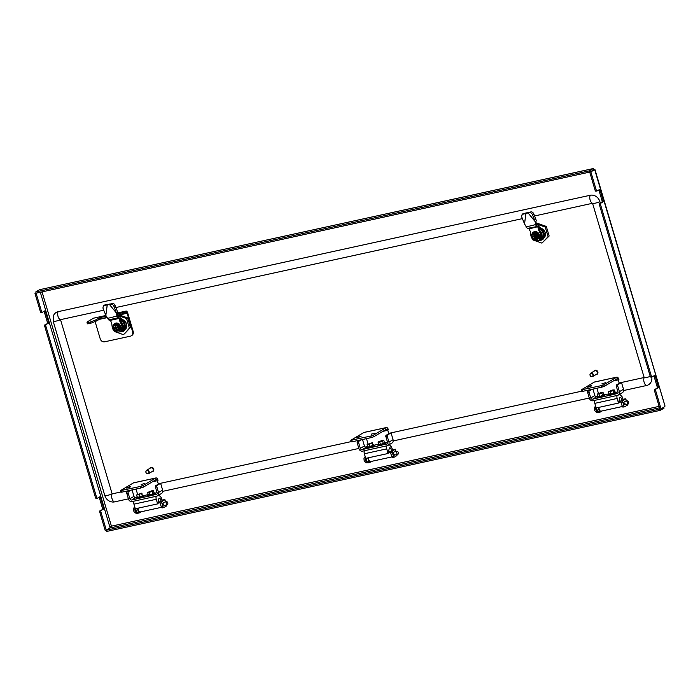 <?xml version="1.0" encoding="UTF-8"?>
<svg xmlns="http://www.w3.org/2000/svg" width="700" height="700" viewBox="0 0 700 700"><rect width="100%" height="100%" fill="white"/><g stroke="black" fill="none" stroke-linecap="round" stroke-linejoin="round"><path stroke-width="1.05" d="M36.242 293.151L35 293.466L40.364 311.588L41.484 311.342A1.295 0.612 77.7 0 0 42.306 312.287A1.295 0.612 77.7 0 0 42.394 312.252L44.581 310.966A1.295 0.612 -102.3 0 1 44.669 310.931A1.295 0.612 -102.3 0 1 45.491 311.876L48.414 321.72A1.295 0.612 -102.3 0 1 48.23 323.277L46.042 324.564A1.295 0.612 77.7 0 0 45.859 326.121L96.556 497.28A1.295 0.612 77.7 0 0 97.379 498.216A1.295 0.612 77.7 0 0 97.475 498.181L99.654 496.895A1.295 0.612 -102.3 0 1 99.741 496.86A1.295 0.612 -102.3 0 1 100.564 497.805L103.486 507.657A1.295 0.612 -102.3 0 1 103.303 509.206L101.115 510.501A1.295 0.612 77.7 0 0 100.94 512.05L106.304 530.171L105.184 530.416L99.82 512.295A1.295 0.612 -102.3 0 1 100.004 510.746L101.115 510.501M36.12 293.23L41.484 311.342M45.859 326.121L44.748 326.366L95.445 497.525L96.556 497.28M596.942 190.951L596.006 191.161A1.295 0.612 -102.3 0 1 595.919 191.196A1.295 0.612 -102.3 0 1 595.096 190.251L589.733 172.13L590.852 171.885L596.216 190.006A1.295 0.612 77.7 0 0 597.039 190.951A1.295 0.612 77.7 0 0 597.126 190.916L599.314 189.63A1.295 0.612 -102.3 0 1 599.401 189.595A1.295 0.612 -102.3 0 1 600.224 190.531L603.137 200.384A1.295 0.612 -102.3 0 1 602.962 201.941L600.775 203.227A1.295 0.612 77.7 0 0 600.591 204.785L599.48 205.03A1.295 0.612 -102.3 0 1 599.655 203.472L600.775 203.227M652.024 376.889L651.087 377.09A1.295 0.612 -102.3 0 1 651 377.125A1.295 0.612 -102.3 0 1 650.178 376.18L651.289 375.935L600.591 204.785M650.178 376.18L599.48 205.03M42.324 291.821A1.295 1.129 59.5 0 1 42.114 292.11L41.064 292.101M40.32 292.259L110.127 527.914L111.282 525.639A1.295 1.129 59.5 0 1 111.913 526.059L110.18 527.949L106.356 530.206L659.89 409.132L660.258 410.358L106.724 531.44L106.356 530.206M42.192 292.023L41.16 292.18M110.127 527.914L106.304 530.171M35 293.466L36.05 292.854M103.303 509.206L100.004 510.746M102.183 509.451A1.295 0.612 77.7 0 0 102.366 507.903L103.486 507.657M100.564 497.805L99.453 498.05L102.366 507.903M99.453 498.05A1.295 0.612 77.7 0 0 99.024 497.271M97.291 498.225L96.355 498.426A1.295 0.612 -102.3 0 1 96.267 498.461A1.295 0.612 -102.3 0 1 95.445 497.525M44.748 326.366A1.295 0.612 -102.3 0 1 44.922 324.809L46.042 324.564M48.23 323.277L44.922 324.809M47.11 323.523A1.295 0.612 77.7 0 0 47.294 321.965L48.414 321.72M45.491 311.876L44.371 312.121L47.294 321.965M44.371 312.121A1.295 0.612 77.7 0 0 43.951 311.334M42.21 312.296L41.274 312.498A1.295 0.612 -102.3 0 1 41.186 312.533A1.295 0.612 -102.3 0 1 40.364 311.588M589.733 172.13L594.676 169.627L664.939 405.825L664.86 406.578L661.036 408.835L655.673 390.714L654.553 390.959A1.295 0.612 -102.3 0 1 654.736 389.401L655.847 389.156A1.295 0.612 77.7 0 0 655.673 390.714M594.676 169.627L590.852 171.885M661.036 408.835L659.916 409.08L654.553 390.959M651.289 375.935A1.295 0.612 77.7 0 0 652.111 376.88A1.295 0.612 77.7 0 0 652.207 376.845L654.386 375.559A1.295 0.612 -102.3 0 1 654.474 375.524A1.295 0.612 -102.3 0 1 655.296 376.469L658.219 386.321A1.295 0.612 -102.3 0 1 658.035 387.87L654.736 389.401M656.915 388.115A1.295 0.612 77.7 0 0 657.099 386.558L658.219 386.321M655.296 376.469L654.185 376.714L657.099 386.558M654.185 376.714A1.295 0.612 77.7 0 0 653.756 375.926M602.962 201.941L599.655 203.472M601.843 202.186A1.295 0.612 77.7 0 0 602.026 200.629L603.137 200.384M600.224 190.531L599.104 190.776L602.026 200.629M599.104 190.776A1.295 0.612 77.7 0 0 598.684 189.998M658.035 387.87L655.847 389.156M664.081 408.1L660.258 410.358M593.486 168.787L593.46 169.977L589.68 172.095L36.146 293.178L35.779 291.944L589.312 170.861L589.68 172.095M593.206 168.56L39.602 289.686L593.136 168.612L593.469 169.934M35.779 291.944L39.602 289.686L40.792 289.678M593.136 168.612L589.312 170.861M165.322 502.023L164.894 499.608L161.963 500.062M164.675 499.826L162.085 501.358A1.295 0.612 77.7 0 0 161.901 502.906L160.221 503.274A1.295 0.612 -102.3 0 1 160.405 501.725L163.004 500.194L162.041 500.351M141.286 511.726L139.326 512.89A1.295 0.612 77.7 0 1 139.239 512.925A1.295 0.612 77.7 0 1 138.416 511.98L137.331 508.331M139.143 512.934L137.646 513.258A1.295 0.612 -102.3 0 1 137.559 513.293A1.295 0.612 -102.3 0 1 136.736 512.347L135.66 508.699M166.486 504.963L166.504 505.986L166.215 505.024M161.901 502.906L162.995 506.608A1.295 0.612 77.7 0 0 163.817 507.544A1.295 0.612 77.7 0 0 163.905 507.517L166.504 505.986M160.221 503.274L161.315 506.975L162.995 506.608M163.721 507.552L162.225 507.876A1.295 0.612 -102.3 0 1 162.138 507.911A1.295 0.612 -102.3 0 1 161.315 506.975M626.211 401.214L625.774 398.799L622.843 399.254M625.555 399.017L622.965 400.549A1.295 0.612 77.7 0 0 622.781 402.098L621.101 402.465A1.295 0.612 -102.3 0 1 621.285 400.916L623.884 399.385L622.921 399.543M602.166 410.918L600.206 412.081A1.295 0.612 77.7 0 1 600.119 412.116A1.295 0.612 77.7 0 1 599.296 411.171L598.211 407.523M600.023 412.116L598.526 412.449A1.295 0.612 -102.3 0 1 598.439 412.484A1.295 0.612 -102.3 0 1 597.616 411.539L596.54 407.89M627.366 404.154L627.384 405.169L627.095 404.215M622.781 402.098L623.875 405.79A1.295 0.612 77.7 0 0 624.697 406.735A1.295 0.612 77.7 0 0 624.785 406.7L627.384 405.169M621.101 402.465L622.195 406.158L623.875 405.79M624.601 406.744L623.114 407.067A1.295 0.612 -102.3 0 1 623.017 407.102A1.295 0.612 -102.3 0 1 622.195 406.158M146.597 473.305A1.619 1.409 -120.5 0 0 148.19 470.881A1.619 1.409 -120.5 0 0 146.597 473.305M148.487 470.566A1.943 1.698 59.5 0 1 146.58 473.463A1.943 1.698 59.5 0 1 148.487 470.566M152.775 471.546A2.266 1.977 -120.5 0 0 152.88 467.819A2.266 1.977 -120.5 0 0 150.482 467.653M151.602 471.87A2.266 1.977 -120.5 0 0 152.6 467.985A2.266 1.977 -120.5 0 0 149.625 468.519M148.523 473.69L152.477 471.354A1.943 1.698 -120.5 0 0 150.5 468.002L146.545 470.339M590.721 376.162A1.619 1.409 -120.5 0 0 592.314 373.739A1.619 1.409 -120.5 0 0 590.721 376.162M592.602 373.415A1.943 1.698 59.5 0 1 590.704 376.32A1.943 1.698 59.5 0 1 592.602 373.415M596.899 374.404A2.266 1.977 -120.5 0 0 596.995 370.676A2.266 1.977 -120.5 0 0 594.597 370.51M595.726 374.727A2.266 1.977 -120.5 0 0 596.724 370.842A2.266 1.977 -120.5 0 0 593.749 371.376M592.637 376.547L596.601 374.211A1.943 1.698 -120.5 0 0 594.624 370.86L590.669 373.196M103.757 310.196L60.533 319.655L112.14 493.885L120.776 491.995M600.32 203.088L599.9 201.67A8.426 7.35 -120.5 0 0 590.266 195.256L58.161 311.649A8.426 7.35 -120.5 0 0 53.48 315.63L53.218 321.37L104.825 495.609A4.41 0.595 163.5 0 0 107.581 495.364A4.41 0.595 163.5 0 0 112.14 493.885A4.41 2.074 77.7 0 0 112.018 498.662A4.41 2.074 77.7 0 0 114.511 501.891L128.406 498.846M592.532 203.28L534.564 215.968M522.41 218.619L115.903 307.536M623.639 390.521L646.616 385.499A8.426 7.35 -120.5 0 0 651.753 376.959M134.855 497.438L137.235 496.921M162.759 491.339L358.846 448.446M365.295 447.037L367.675 446.512M393.199 440.93L589.286 398.037M595.735 396.629L597.914 396.156M158.261 483.796L351.216 441.595M388.701 433.387L581.656 391.186M619.141 382.988L644.166 377.51M104.825 495.609C106.067 499.24 108.544 501.375 112.254 501.996A8.426 7.35 -120.5 0 0 114.511 501.891M395.762 451.614L395.334 449.207L392.402 449.662M395.115 449.418L392.525 450.949A1.295 0.612 77.7 0 0 392.341 452.506L390.661 452.874A1.295 0.612 -102.3 0 1 390.845 451.316L393.444 449.785L392.481 449.942M371.726 461.326L369.766 462.481A1.295 0.612 77.7 0 1 369.679 462.516A1.295 0.612 77.7 0 1 368.856 461.58L367.771 457.923M369.582 462.525L368.086 462.849A1.295 0.612 -102.3 0 1 367.999 462.884A1.295 0.612 -102.3 0 1 367.176 461.939L366.1 458.29M396.926 454.562L396.944 455.577L396.655 454.624M392.341 452.506L393.435 456.199A1.295 0.612 77.7 0 0 394.257 457.144A1.295 0.612 77.7 0 0 394.345 457.109L396.944 455.577M390.661 452.874L391.755 456.566L393.435 456.199M394.161 457.144L392.665 457.476A1.295 0.612 -102.3 0 1 392.578 457.511A1.295 0.612 -102.3 0 1 391.755 456.566M141.146 484.461L144.681 483.543L141.146 484.461L141.286 484.934M129.675 486.666L126.446 488.023L129.981 487.104L130.716 486.596L129.675 486.666M157.377 495.898L161.481 493.483A3.238 2.826 59.5 0 0 162.627 490.079L160.982 484.54A1.295 0.612 77.7 0 0 160.16 483.595A1.295 0.612 77.7 0 0 160.072 483.63L157.071 485.406A1.295 0.612 77.7 0 0 156.888 486.955L158.524 492.502A3.238 2.826 -120.5 0 1 156.643 496.186L132.178 501.541A3.238 2.826 -120.5 0 1 128.476 499.074L126.831 493.535A1.295 0.612 -102.3 0 1 127.015 491.977L129.596 490.455M131.827 489.965A1.295 0.612 77.7 0 1 132.326 490.805L133.963 496.352A1.619 1.409 59.5 0 0 135.817 497.586L136.386 497.455M156.861 494.252L131.722 500.001A1.619 1.409 -120.5 0 1 129.867 498.767L128.231 493.229L126.831 493.535M137.567 494.244L136.028 489.046M158.357 484.12L157.343 480.699A1.619 0.761 77.7 0 0 156.319 479.517A1.619 0.761 77.7 0 0 156.205 479.561L143.369 487.139L140.875 487.988L140.42 486.448L142.914 485.599L155.75 478.021A3.238 1.522 77.7 0 1 155.969 477.934L133.621 482.825A3.238 1.522 -102.3 0 1 133.857 482.808M140.42 486.448L120.383 490.674L133.403 482.912A3.238 1.522 -102.3 0 1 133.621 482.825M158.025 480.296A3.238 1.522 77.7 0 0 155.969 477.934M121.424 490.604L121.879 492.144L120.837 492.214L120.383 490.674M121.879 492.144L140.875 487.988M127.015 491.977L128.406 491.671A1.295 0.612 77.7 0 0 128.231 493.229M128.406 491.671L130.996 490.149M156.188 494.646A1.619 1.409 -120.5 0 0 157.133 492.8L155.487 487.261A1.295 0.612 -102.3 0 1 155.671 485.713L157.071 485.406M160.072 483.63L158.673 483.936A1.295 0.612 -102.3 0 1 158.76 483.901A1.295 0.612 -102.3 0 1 158.856 483.892M158.673 483.936L155.671 485.713M90.335 322.053L95.9 319.839L96.267 321.072L90.703 323.277L90.335 322.053L87.01 322.613L87.815 321.615A3.885 0.525 163.5 0 1 88.147 321.361L93.468 318.22A2.59 1.216 77.7 0 1 93.651 318.15L105.884 315.473L93.468 318.22M125.869 311.132L117.329 313.005L126.053 311.062A2.59 1.216 -102.3 0 0 125.869 311.132L124.513 311.938L124.871 313.171L117.661 315.053M95.9 319.839A3.885 0.525 -16.5 0 0 96.53 319.524L96.889 320.757L100.03 318.902L99.671 317.678L96.53 319.524M122.378 314.02L122.019 312.786L117.46 313.784M106.216 316.243L99.671 317.678M122.019 312.786L124.513 311.938M95.112 321.589L100.223 338.835A3.885 3.395 -120.5 0 0 104.668 341.801L130.366 336.175A3.885 3.395 -120.5 0 0 131.241 335.834A3.885 3.395 -120.5 0 0 132.624 331.748L127.146 313.276A1.295 0.612 -102.3 0 0 126.324 312.331A1.295 0.612 -102.3 0 0 126.236 312.366L124.871 313.171M90.703 323.277L87.404 323.785M106.75 317.441L100.03 318.902M96.267 321.072A3.885 0.525 -16.5 0 0 96.889 320.757M132.624 331.748L133.166 331.424A3.885 3.395 59.5 0 1 131.793 335.51L131.241 335.834M133.166 331.424L127.697 312.953A2.59 1.216 -102.3 0 0 126.053 311.062M161.446 507.316L140.105 511.989A2.783 1.312 -102.3 0 1 138.338 509.959A2.783 1.312 -102.3 0 1 138.101 508.165M161 505.881A2.783 1.312 -102.3 0 1 160.685 505.076A2.783 1.312 -102.3 0 1 160.492 504.184M158.795 495.066L161.192 497.464L162.146 500.692M160.799 501.489A2.109 0.989 77.7 0 0 160.475 499.24A2.109 0.989 77.7 0 0 159.329 498.216A2.109 0.989 77.7 0 0 158.778 498.969L157.64 503.886L156.266 499.275L133.928 504.157A2.914 1.374 -102.3 0 1 133.919 501.156M133.928 504.157L135.293 508.778L157.64 503.886M156.266 496.274A2.914 1.374 77.7 0 0 156.266 499.275M166.722 501.716L163.59 502.399A1.558 0.735 77.7 0 0 163.135 503.457A1.558 0.735 77.7 0 0 164.255 505.452L167.388 504.77A1.558 0.735 77.7 0 0 167.843 503.711A1.558 0.735 77.7 0 0 166.722 501.716A1.558 0.735 77.7 0 0 166.259 502.775A1.558 0.735 77.7 0 0 167.388 504.77M135.529 508.725A1.558 0.735 77.7 0 0 135.371 509.53A1.558 0.735 77.7 0 0 136.491 511.525L136.491 511.525M119.245 331.993L122.692 331.371L125.326 326.839L125.274 325.351L124.758 329.123M122.273 331.424L123.891 331.03L125.956 326.918L125.326 325.325M125.799 325.658L126.061 326.856L123.891 331.03M124.163 330.829L126.367 326.672L125.737 325.08M126.21 325.412L126.464 326.611L124.303 330.794M126.779 326.428L126.149 324.844M120.207 318.815L124.425 321.562L124.836 322.551M125.125 323.111L124.74 321.379L120.321 318.684M120.312 318.623L124.836 321.317L125.247 322.315M125.536 322.866L125.143 321.134L120.934 318.386L120.304 318.553M119.621 318.596L120.934 318.386M110.434 320.329L108.579 319.874L117.898 317.835L119.385 318.386L110.434 320.329L111.536 322.805A2.59 2.258 59.5 0 1 111.755 323.601L112.201 327.023A5.513 4.804 -120.5 0 0 112.403 327.959A5.513 4.804 -120.5 0 0 119.945 331.66A5.513 4.804 -120.5 0 0 121.896 325.876A5.513 4.804 -120.5 0 0 121.555 324.975L122.369 324.494A5.513 4.804 -120.5 0 1 122.719 325.395A5.513 4.804 -120.5 0 1 120.768 331.179L122.369 324.494L120.855 321.3A2.59 2.258 59.5 0 1 120.619 320.521L120.19 317.861A2.616 1.234 -102.3 0 0 118.676 315.98L117.705 315.936M122.806 320.854L124.714 323.348L122.806 320.854L123.191 320.425A7.035 6.134 -120.5 0 0 120.356 318.902M124.714 323.348L124.329 321.615L123.191 320.425M124.688 323.365L125.274 325.351M120.601 320.425A5.836 5.084 59.5 0 1 124.46 325.404A5.836 5.084 59.5 0 1 122.211 330.697L121.065 331.38A5.836 5.084 -120.5 0 0 121.345 322.332M114.861 323.488A4.112 3.587 59.5 0 1 114.949 323.435L115.999 323.05M115.99 323.006L115.885 323.076A4.112 3.587 59.5 0 1 120.391 325.666A4.112 3.587 59.5 0 1 119.131 330.523A4.112 3.587 59.5 0 1 119.044 330.575M116.672 327.11L117.171 327.652L115.071 328.116L116.253 327.705L116.095 327.171M116.2 327.154L116.987 327.04L117.171 327.652M115.657 327.329L114.966 326.078L115.526 325.955L115.903 327.215L114.888 327.504L115.071 328.116M116.183 328.178L115.99 329.525L116.55 329.402L116.174 328.142L118.956 327.425L118.212 325.238L114.896 324.074L112.63 326.463L112.822 327.889L115.343 327.338M113.146 327.871L113.374 328.65L115.841 327.95M114.966 326.078L115.78 326.83M115.99 329.525L115.614 328.265L113.374 328.65M118.956 327.425L116.174 328.142M113.199 327.854A2.686 2.345 59.5 0 1 117.766 326.856L118.414 326.672M115.903 327.215L117.74 326.812M113.61 328.703A2.686 2.345 -120.5 0 0 117.058 330.094M114.319 325.465A2.686 2.345 -120.5 0 0 113.339 327.775M118.038 327.784A2.686 2.345 59.5 0 1 113.479 328.781M118.274 327.731A2.958 2.581 59.5 0 1 113.242 328.834M112.962 327.906A2.958 2.581 59.5 0 1 118.003 326.804M113.094 328.816L113.68 330.015L117.005 331.179L119.271 328.79L118.685 327.591M117.005 331.179L119.271 328.79M118.212 325.238L119.061 324.739L120.111 328.291M114.896 324.074L115.745 323.575L119.061 324.739M125.221 321.519L126.236 323.654A6.606 5.758 59.5 0 1 126.534 325.85M120.269 318.316A6.93 6.038 59.5 0 1 120.855 318.404M125.169 321.248A6.93 6.038 59.5 0 1 126.271 328.142L123.2 331.529L120.584 331.852M120.523 331.861L123.2 331.529M118.799 314.799L127.628 317.896L130.463 327.495L124.346 333.944L129.377 328.142L126.534 318.544L117.722 315.446M117.696 315.315L118.449 314.877M114.074 330.697L114.293 331.441L123.253 334.591M130.463 327.495L129.377 328.142M127.628 317.896L126.534 318.544M103.049 307.335L103.189 306.714A2.59 2.45 12.6 0 1 104.947 304.92L104.808 305.541A2.59 2.45 -167.4 0 0 103.163 308.726L105.849 315.394A2.59 2.258 -120.5 0 0 105.901 315.525L108.579 319.874M115.141 305.515L113.916 306.373A2.59 1.662 -125.1 0 0 111.108 304.159L112.324 303.301A2.59 1.662 54.9 0 1 115.141 305.515L117.67 312.217L116.454 313.075L117.67 312.217M113.916 306.373L116.454 313.075L109.401 304.404L111.108 304.159M117.582 315.928L117.898 317.835L116.97 316.339L116.471 313.215A2.59 2.258 -120.5 0 0 116.445 313.075L109.392 304.412L112.324 303.301M104.947 304.92L107.345 304.264L105.84 315.394L107.223 304.885L104.808 305.541M109.392 304.412L107.223 304.885L108.036 304.404A1.969 0.639 7.4 0 0 107.345 304.264M120.199 317.905L119.385 318.386L119.796 321.002L120.619 320.521M119.796 321.002A2.59 2.258 59.5 0 0 120.041 321.79L121.555 324.975M110.022 303.975L108.036 304.404M116.471 313.215L117.294 312.734A2.59 2.258 -120.5 0 0 117.268 312.594M117.294 312.734L117.591 315.971M118.422 317.887L118.107 315.971M107.205 318.474L117.784 315.858M119.376 318.377L120.19 317.861M602.026 383.652L605.561 382.734L602.026 383.652L602.166 384.125M590.555 385.858L587.326 387.214L590.861 386.295L591.596 385.787L590.555 385.858M618.258 395.089L622.361 392.674A3.238 2.826 59.5 0 0 623.508 389.27L621.863 383.731A1.295 0.612 77.7 0 0 621.04 382.786A1.295 0.612 77.7 0 0 620.952 382.821L617.951 384.598A1.295 0.612 77.7 0 0 617.767 386.146L619.413 391.685A3.238 2.826 -120.5 0 1 617.523 395.377L593.058 400.733A3.238 2.826 -120.5 0 1 589.356 398.265L587.711 392.717A1.295 0.612 -102.3 0 1 587.895 391.169L590.476 389.646M592.707 389.156A1.295 0.612 77.7 0 1 593.206 389.996L594.851 395.544A1.619 1.409 59.5 0 0 596.697 396.777L597.266 396.646M617.741 393.444L592.602 399.192A1.619 1.409 -120.5 0 1 590.747 397.959L589.111 392.42L587.711 392.717M598.439 393.4L596.907 388.238M619.238 383.311L618.222 379.89A1.619 0.761 77.7 0 0 617.199 378.709A1.619 0.761 77.7 0 0 617.085 378.752L604.249 386.33L601.755 387.179L601.3 385.639L603.794 384.79L616.63 377.213A3.238 1.522 77.7 0 1 616.849 377.125L594.501 382.016A3.238 1.522 -102.3 0 1 594.738 381.999M601.3 385.639L581.262 389.865L594.282 382.104A3.238 1.522 -102.3 0 1 594.501 382.016M618.905 379.488A3.238 1.522 77.7 0 0 616.849 377.125M582.304 389.795L582.759 391.335L581.718 391.396L581.262 389.865M582.759 391.335L601.755 387.179M587.895 391.169L589.286 390.863A1.295 0.612 77.7 0 0 589.111 392.42M589.286 390.863L591.876 389.34M617.067 393.838A1.619 1.409 -120.5 0 0 618.012 391.991L616.367 386.453A1.295 0.612 -102.3 0 1 616.551 384.904L617.951 384.598M620.952 382.821L619.553 383.127A1.295 0.612 -102.3 0 1 619.64 383.092A1.295 0.612 -102.3 0 1 619.736 383.084M619.553 383.127L616.551 384.904M622.335 406.507L600.985 411.18A2.783 1.312 -102.3 0 1 599.218 409.15A2.783 1.312 -102.3 0 1 598.981 407.348M621.88 405.072A2.783 1.312 -102.3 0 1 621.565 404.259A2.783 1.312 -102.3 0 1 621.372 403.375M619.675 394.257L622.072 396.655L623.026 399.884M621.679 400.68A2.109 0.989 77.7 0 0 621.355 398.431A2.109 0.989 77.7 0 0 620.209 397.408A2.109 0.989 77.7 0 0 619.657 398.151L618.52 403.078L617.146 398.457L594.808 403.349A2.914 1.374 -102.3 0 1 594.799 400.348M594.808 403.349L596.173 407.969L618.52 403.078M617.146 395.465A2.914 1.374 77.7 0 0 617.146 398.457M627.602 400.908L624.47 401.59A1.558 0.735 77.7 0 0 624.015 402.649A1.558 0.735 77.7 0 0 625.135 404.644L628.267 403.961A1.558 0.735 77.7 0 0 628.722 402.902A1.558 0.735 77.7 0 0 627.602 400.908A1.558 0.735 77.7 0 0 627.139 401.957A1.558 0.735 77.7 0 0 628.267 403.961M596.409 407.916A1.558 0.735 77.7 0 0 596.251 408.721A1.558 0.735 77.7 0 0 597.371 410.716L597.371 410.716M137.244 496.939A3.824 0.516 -16.5 0 0 136.36 497.499A3.824 0.516 -16.5 0 0 136.36 497.508A3.824 0.516 -16.5 0 0 139.65 497.131A3.824 0.516 -16.5 0 0 143.657 495.486A3.824 0.516 -16.5 0 0 143.623 495.355A3.824 0.516 -16.5 0 0 142.572 495.364M143.649 495.373A3.885 0.525 163.5 0 1 143.701 495.39A3.885 0.525 163.5 0 1 143.754 495.451A3.885 0.525 163.5 0 1 143.736 495.53A3.885 0.525 163.5 0 1 139.912 497.131A3.885 0.525 163.5 0 1 136.299 497.665A3.885 0.525 163.5 0 1 136.316 497.586A3.885 0.525 163.5 0 1 136.316 497.577L136.36 497.508M143.938 496.405A3.824 0.516 163.5 0 1 143.938 496.414A3.824 0.516 163.5 0 1 143.929 496.414A3.824 0.516 163.5 0 1 140.42 497.919A3.824 0.516 163.5 0 1 136.666 498.558A3.824 0.516 163.5 0 1 136.64 498.54M136.553 498.383A3.885 0.525 -16.5 0 0 136.535 498.461A3.885 0.525 -16.5 0 0 136.588 498.523A3.885 0.525 -16.5 0 0 140.411 497.858A3.885 0.525 -16.5 0 0 143.972 496.335A3.885 0.525 -16.5 0 0 143.981 496.335A3.885 0.525 -16.5 0 0 143.99 496.256A3.885 0.525 -16.5 0 0 143.938 496.195M138.994 494.532L141.899 493.097L142.345 496.064L137.393 497.429L136.657 494.97L138.994 494.532L139.72 497M141.61 493.605L142.345 496.064M141.899 493.097L136.657 494.97M148.225 494.594A3.824 0.516 -16.5 0 0 147.534 495.058A3.824 0.516 -16.5 0 0 148.199 495.233A3.824 0.516 -16.5 0 0 152.6 494.13A3.824 0.516 -16.5 0 0 154.796 492.905A3.824 0.516 -16.5 0 0 154.166 492.87A3.824 0.516 -16.5 0 0 153.956 492.896M154.822 492.931A3.885 0.525 163.5 0 1 154.875 492.949A3.885 0.525 163.5 0 1 154.928 493.01A3.885 0.525 163.5 0 1 152.407 494.279A3.885 0.525 163.5 0 1 148.164 495.311A3.885 0.525 163.5 0 1 147.472 495.215A3.885 0.525 163.5 0 1 147.49 495.136A3.885 0.525 163.5 0 1 147.516 495.101M155.12 493.929A3.824 0.516 163.5 0 1 155.102 493.964A3.824 0.516 163.5 0 1 152.407 495.215A3.824 0.516 163.5 0 1 148.47 496.151A3.824 0.516 163.5 0 1 147.84 496.116A3.824 0.516 163.5 0 1 147.814 496.099M147.472 495.215L147.709 496.02A3.885 0.525 -16.5 0 0 147.761 496.073A3.885 0.525 -16.5 0 0 148.4 496.116A3.885 0.525 -16.5 0 0 152.399 495.162A3.885 0.525 -16.5 0 0 155.146 493.885A3.885 0.525 -16.5 0 0 155.164 493.806L154.928 493.01M152.119 491.444L153.309 490.718L151.638 490.858L147.595 492.459L148.321 494.918L149.992 494.778L149.258 492.319L152.119 491.444L152.854 493.911L149.992 494.778M153.309 490.718L154.044 493.185L152.854 493.911M147.595 492.459L149.258 492.319M597.931 396.226A3.824 0.516 -16.5 0 0 597.24 396.69A3.824 0.516 -16.5 0 0 597.905 396.865A3.824 0.516 -16.5 0 0 602.315 395.771A3.824 0.516 -16.5 0 0 604.503 394.546A3.824 0.516 -16.5 0 0 603.872 394.502A3.824 0.516 -16.5 0 0 603.663 394.529M604.538 394.564A3.885 0.525 163.5 0 1 604.581 394.581A3.885 0.525 163.5 0 1 604.634 394.642A3.885 0.525 163.5 0 1 602.114 395.911A3.885 0.525 163.5 0 1 597.87 396.944A3.885 0.525 163.5 0 1 597.179 396.848A3.885 0.525 163.5 0 1 597.196 396.769A3.885 0.525 163.5 0 1 597.222 396.734M604.826 395.561A3.824 0.516 163.5 0 1 604.817 395.596A3.824 0.516 163.5 0 1 602.114 396.856A3.824 0.516 163.5 0 1 598.176 397.784A3.824 0.516 163.5 0 1 597.546 397.749A3.824 0.516 163.5 0 1 597.52 397.731L597.468 397.714A3.885 0.525 -16.5 0 0 598.106 397.749A3.885 0.525 -16.5 0 0 602.105 396.795A3.885 0.525 -16.5 0 0 604.861 395.517A3.885 0.525 -16.5 0 0 604.87 395.439L604.634 394.642M597.179 396.848L597.415 397.652A3.885 0.525 -16.5 0 0 597.468 397.714M601.825 393.076L603.015 392.35L601.352 392.49L597.301 394.091L598.028 396.559L599.699 396.41L598.972 393.951L601.825 393.076L602.56 395.544L599.699 396.41M603.015 392.35L603.75 394.817L602.56 395.544M597.301 394.091L598.972 393.951M609.105 393.785A3.824 0.516 -16.5 0 0 608.414 394.249A3.824 0.516 -16.5 0 0 609.079 394.424A3.824 0.516 -16.5 0 0 613.48 393.321A3.824 0.516 -16.5 0 0 615.676 392.096A3.824 0.516 -16.5 0 0 615.046 392.061A3.824 0.516 -16.5 0 0 614.836 392.088M615.702 392.123A3.885 0.525 163.5 0 1 615.755 392.14A3.885 0.525 163.5 0 1 615.808 392.201A3.885 0.525 163.5 0 1 613.288 393.47A3.885 0.525 163.5 0 1 609.044 394.502A3.885 0.525 163.5 0 1 608.352 394.406A3.885 0.525 163.5 0 1 608.37 394.328A3.885 0.525 163.5 0 1 608.396 394.284M608.352 394.406L608.589 395.211A3.885 0.525 -16.5 0 0 608.641 395.264A3.885 0.525 -16.5 0 0 609.28 395.299A3.885 0.525 -16.5 0 0 613.279 394.354A3.885 0.525 -16.5 0 0 616.026 393.076L615.983 393.155A3.824 0.516 163.5 0 1 615.983 393.155A3.824 0.516 163.5 0 1 613.288 394.406A3.824 0.516 163.5 0 1 609.35 395.342A3.824 0.516 163.5 0 1 608.72 395.308A3.824 0.516 163.5 0 1 608.694 395.281M612.999 390.635L614.189 389.909L612.526 390.049L608.475 391.65L609.201 394.109L610.872 393.969L610.146 391.51L612.999 390.635L613.734 393.102L610.872 393.969M614.189 389.909L614.924 392.368L613.734 393.102M608.475 391.65L610.146 391.51M616.026 393.076A3.885 0.525 -16.5 0 0 616.044 392.998L615.808 392.201M537.941 240.52L541.389 239.899L544.023 235.366L544.023 233.844L543.454 237.641M540.969 239.951L542.587 239.557L544.653 235.436L544.023 233.844M544.495 234.185L544.749 235.375L542.587 239.557M542.859 239.348L545.064 235.191L544.434 233.608M544.906 233.94L545.16 235.139L542.999 239.312M545.475 234.955L544.836 233.362M538.904 227.334L543.121 230.081L543.532 231.079M543.821 231.63L543.428 229.898L539.017 227.203M539.009 227.15L543.532 229.845L543.944 230.834M544.233 231.394L543.839 229.661L539 227.071M538.317 227.124L539.63 226.914M539.446 239.715L541.065 233.013L539.551 229.828A2.59 2.258 59.5 0 1 539.306 229.04L538.886 226.389A2.616 1.234 -102.3 0 0 537.372 224.507L536.392 224.464M541.503 229.381L543.41 231.875L541.503 229.381L541.879 228.944A7.035 6.134 -120.5 0 0 539.053 227.43M543.41 231.875L543.025 230.142L541.879 228.944M543.384 231.892L543.97 233.879M539.298 228.953A5.836 5.084 59.5 0 1 543.156 233.931A5.836 5.084 59.5 0 1 540.907 239.225L539.761 239.899A5.836 5.084 -120.5 0 0 540.041 230.86M535.369 235.638L535.867 236.18L533.767 236.644L534.949 236.233L534.791 235.699M534.896 235.672L535.684 235.568L535.867 236.18M534.354 235.856L533.663 234.596L534.222 234.474L534.59 235.743L533.584 236.023L533.767 236.644M534.949 236.233L535.238 237.93L534.686 238.044L534.31 236.784L531.79 237.335L534.538 236.469M534.879 236.696L534.686 238.044M535.097 236.346L537.653 235.953L536.909 233.765L533.593 232.593L531.326 234.981L531.519 236.416L534.039 235.865M531.834 236.39L532.07 237.178M533.663 234.596L534.476 235.349M537.653 235.953L535.141 236.504M531.895 236.381A2.686 2.345 59.5 0 1 536.462 235.384L537.101 235.191M534.59 235.743L536.436 235.34M532.306 237.221A2.686 2.345 -120.5 0 0 535.745 238.621M533.015 233.993A2.686 2.345 -120.5 0 0 532.035 236.303M536.734 236.303A2.686 2.345 59.5 0 1 532.175 237.3M536.97 236.259A2.958 2.581 59.5 0 1 531.939 237.352M531.659 236.434A2.958 2.581 59.5 0 1 536.699 235.331M531.79 237.335L532.376 238.534L535.701 239.706L537.968 237.318L537.381 236.119M535.701 239.706L537.968 237.318M536.909 233.765L537.758 233.266L538.808 236.819M533.593 232.593L534.433 232.094L537.758 233.266M543.918 230.037L544.933 232.181A6.606 5.758 59.5 0 1 545.23 234.377M538.965 226.844A6.93 6.038 59.5 0 1 539.551 226.931M543.865 229.775A6.93 6.038 59.5 0 1 544.968 236.67L541.896 240.056L539.28 240.371M539.219 240.389L541.896 240.056M536.392 223.843L537.355 223.274L546.315 226.424L549.159 236.023L541.949 243.11L548.074 236.67L545.23 227.071L536.419 223.974M532.761 239.216L532.989 239.969L541.949 243.11M549.159 236.023L548.074 236.67M546.315 226.424L545.23 227.071M521.745 215.862L521.885 215.241A2.59 2.45 12.6 0 1 523.644 213.439L523.504 214.06A2.59 2.45 -167.4 0 0 521.859 217.254L524.545 223.921A2.59 2.258 -120.5 0 0 524.597 224.053L527.275 228.401L537.688 226.415L538.492 229.521L539.306 229.04M533.837 214.043L532.613 214.9A2.59 1.662 -125.1 0 0 529.804 212.686L531.02 211.829A2.59 1.662 54.9 0 1 533.837 214.043L536.366 220.736L535.15 221.594L536.366 220.736M532.613 214.9L535.15 221.594L528.097 212.931L529.804 212.686M536.279 224.446L536.594 226.362L535.657 224.866L535.168 221.742A2.59 2.258 -120.5 0 0 535.141 221.602L528.089 212.931L531.02 211.829M523.644 213.439L526.733 212.931A1.969 0.639 7.4 0 0 526.041 212.791M523.504 214.06L525.901 213.412L524.536 223.921M538.641 240.188A5.513 4.804 -120.5 0 0 540.593 234.404A5.513 4.804 -120.5 0 0 540.251 233.502L541.065 233.021A5.513 4.804 -120.5 0 1 541.415 233.922A5.513 4.804 -120.5 0 1 539.464 239.706L538.641 240.188A5.513 4.804 -120.5 0 1 531.099 236.477A5.513 4.804 -120.5 0 1 530.898 235.55L530.451 232.12A2.59 2.258 59.5 0 0 530.233 231.332L528.745 228.375L537.688 226.415M538.492 229.521A2.59 2.258 59.5 0 0 538.738 230.309L540.251 233.502M528.745 228.375L527.275 228.401M528.089 212.931L525.91 213.412L524.545 223.921M528.719 212.494L526.733 212.931M535.168 221.742L535.981 221.252A2.59 2.258 -120.5 0 0 535.964 221.121M535.981 221.252L536.288 224.499M537.119 226.406L536.804 224.499M525.901 227.001L536.48 224.385M529.139 228.865L538.895 226.424M538.072 226.896L538.886 226.389M378.665 444.185A3.824 0.516 -16.5 0 0 377.974 444.658A3.824 0.516 -16.5 0 0 378.639 444.824A3.824 0.516 -16.5 0 0 383.04 443.73A3.824 0.516 -16.5 0 0 385.236 442.505A3.824 0.516 -16.5 0 0 384.606 442.47A3.824 0.516 -16.5 0 0 384.396 442.488M385.262 442.523A3.885 0.525 163.5 0 1 385.315 442.549A3.885 0.525 163.5 0 1 385.368 442.601A3.885 0.525 163.5 0 1 382.848 443.87A3.885 0.525 163.5 0 1 378.604 444.911A3.885 0.525 163.5 0 1 377.912 444.815A3.885 0.525 163.5 0 1 377.93 444.736A3.885 0.525 163.5 0 1 377.956 444.692L377.93 444.736M385.56 443.52A3.824 0.516 163.5 0 1 385.543 443.564A3.824 0.516 163.5 0 1 382.848 444.815A3.824 0.516 163.5 0 1 378.91 445.751A3.824 0.516 163.5 0 1 378.28 445.716A3.824 0.516 163.5 0 1 378.254 445.69M377.912 444.815L378.149 445.611A3.885 0.525 -16.5 0 0 378.201 445.672A3.885 0.525 -16.5 0 0 378.84 445.707A3.885 0.525 -16.5 0 0 382.839 444.754A3.885 0.525 -16.5 0 0 385.586 443.485A3.885 0.525 -16.5 0 0 385.604 443.406L385.368 442.601M382.559 441.044L383.749 440.309L382.086 440.457L378.035 442.05L378.761 444.517L380.433 444.377L379.697 441.91L382.559 441.044L383.294 443.502L380.433 444.377M383.749 440.309L384.484 442.776L383.294 443.502M378.035 442.05L379.697 441.91M367.684 446.539A3.824 0.516 -16.5 0 0 366.8 447.099A3.824 0.516 -16.5 0 0 370.09 446.731A3.824 0.516 -16.5 0 0 374.098 445.086A3.824 0.516 -16.5 0 0 374.062 444.946A3.824 0.516 -16.5 0 0 373.012 444.964M374.089 444.973A3.885 0.525 163.5 0 1 374.141 444.99A3.885 0.525 163.5 0 1 374.194 445.051A3.885 0.525 163.5 0 1 374.176 445.13A3.885 0.525 163.5 0 1 370.352 446.731A3.885 0.525 163.5 0 1 366.739 447.256A3.885 0.525 163.5 0 1 366.756 447.178L366.8 447.099M366.993 447.974A3.885 0.525 -16.5 0 0 366.975 448.052A3.885 0.525 -16.5 0 0 367.027 448.114A3.885 0.525 -16.5 0 0 370.851 447.457A3.885 0.525 -16.5 0 0 374.412 445.926A3.885 0.525 -16.5 0 0 374.421 445.926L374.377 446.005A3.824 0.516 163.5 0 1 374.369 446.005A3.824 0.516 163.5 0 1 370.86 447.51A3.824 0.516 163.5 0 1 367.106 448.157A3.824 0.516 163.5 0 1 367.08 448.131M369.434 444.132L372.339 442.697L373.065 445.156L370.16 446.591L367.832 447.02L367.098 444.561L369.434 444.132L370.16 446.591M372.05 443.196L372.785 445.655M372.339 442.697L367.098 444.561M371.586 434.061L375.121 433.142L371.586 434.061L371.726 434.534M360.115 436.266L356.886 437.623L360.421 436.704L361.156 436.196L360.115 436.266M387.817 445.498L391.921 443.074A3.238 2.826 59.5 0 0 393.067 439.679L391.422 434.131A1.295 0.612 77.7 0 0 390.6 433.195A1.295 0.612 77.7 0 0 390.512 433.23L387.511 434.998A1.295 0.612 77.7 0 0 387.328 436.555L388.964 442.094A3.238 2.826 -120.5 0 1 387.082 445.786L362.618 451.133A3.238 2.826 -120.5 0 1 358.916 448.665L357.271 443.126A1.295 0.612 -102.3 0 1 357.455 441.569L360.036 440.046M362.267 439.556A1.295 0.612 77.7 0 1 362.766 440.405L364.402 445.944A1.619 1.409 59.5 0 0 366.257 447.178L366.826 447.055M387.301 443.844L362.162 449.593A1.619 1.409 -120.5 0 1 360.308 448.359L358.671 442.82L357.271 443.126M368.007 443.835L366.467 438.646M388.797 433.72L387.783 430.29A1.619 0.761 77.7 0 0 386.759 429.118A1.619 0.761 77.7 0 0 386.645 429.161L373.809 436.73L371.315 437.579L370.86 436.039L373.354 435.19L386.19 427.621A3.238 1.522 77.7 0 1 386.409 427.534L364.061 432.416A3.238 1.522 -102.3 0 1 364.297 432.408M370.86 436.039L350.822 440.265L363.842 432.504A3.238 1.522 -102.3 0 1 364.061 432.416M388.465 429.887A3.238 1.522 77.7 0 0 386.409 427.534M351.864 440.195L352.319 441.735L351.277 441.805L350.822 440.265M352.319 441.735L371.315 437.579M357.455 441.569L358.846 441.271A1.295 0.612 77.7 0 0 358.671 442.82M358.846 441.271L361.436 439.74M386.627 444.246A1.619 1.409 -120.5 0 0 387.572 442.4L385.928 436.861A1.295 0.612 -102.3 0 1 386.111 435.304L387.511 434.998M390.512 433.23L389.113 433.527A1.295 0.612 -102.3 0 1 389.2 433.501A1.295 0.612 -102.3 0 1 389.296 433.493M389.113 433.527L386.111 435.304M391.886 456.916L370.545 461.58A2.783 1.312 -102.3 0 1 368.777 459.559A2.783 1.312 -102.3 0 1 368.541 457.756M391.44 455.481A2.783 1.312 -102.3 0 1 391.125 454.668A2.783 1.312 -102.3 0 1 390.933 453.784M389.235 444.666L391.632 447.064L392.586 450.293M391.239 451.089A2.109 0.989 77.7 0 0 390.915 448.84A2.109 0.989 77.7 0 0 389.769 447.816A2.109 0.989 77.7 0 0 389.217 448.56L388.08 453.486L386.706 448.866L364.368 453.758A2.914 1.374 -102.3 0 1 364.359 450.756M364.368 453.758L365.733 458.369L388.08 453.486M386.706 445.865A2.914 1.374 77.7 0 0 386.706 448.866M397.162 451.316L394.03 451.999A1.558 0.735 77.7 0 0 393.575 453.049A1.558 0.735 77.7 0 0 394.695 455.044L397.828 454.361A1.558 0.735 77.7 0 0 398.283 453.311A1.558 0.735 77.7 0 0 397.162 451.316A1.558 0.735 77.7 0 0 396.699 452.366A1.558 0.735 77.7 0 0 397.828 454.361M365.969 458.316A1.558 0.735 77.7 0 0 365.811 459.121A1.558 0.735 77.7 0 0 366.931 461.125L366.931 461.116M595.096 190.251L596.216 190.006M111.282 525.639L42.114 292.11M659.111 406.368L111.913 526.059M100.94 512.05L99.82 512.295M110.18 527.949L659.54 407.785M136.736 512.347L138.416 511.98M160.405 501.725L162.085 501.358M597.616 411.539L599.296 411.171M621.285 400.916L622.965 400.549M58.161 311.649A4.41 2.074 -102.3 0 0 58.03 316.426A4.41 2.074 -102.3 0 0 60.533 319.655A4.41 0.595 163.5 0 1 55.965 321.134A4.41 0.595 163.5 0 1 53.218 321.37M592.497 203.236A4.41 2.074 -102.3 0 1 590.1 199.894A4.41 2.074 -102.3 0 1 590.266 195.256M650.256 376.408A4.41 0.595 -16.5 0 1 644.201 377.632L592.585 203.394A4.41 0.595 -16.5 0 0 595.341 203.157A4.41 0.595 -16.5 0 0 599.9 201.67M644.192 377.598A4.41 2.074 77.7 0 0 644.149 382.358A4.41 2.074 77.7 0 0 646.616 385.499M367.176 461.939L368.856 461.58M390.845 451.316L392.525 450.949M127.321 487.996L127.181 487.515M143.798 495.582L148.138 494.637M154.971 493.141L157.097 492.677M135.817 497.586L131.722 500.001M152.477 481.766L157.343 480.699M133.403 482.912L155.75 478.021M142.914 485.599L143.369 487.139M133.963 496.352L129.867 498.767M162.627 490.079L158.524 492.502M156.888 486.955L155.487 487.261M88.06 322.543L88.419 323.776M92.514 321.352L92.881 322.586M127.146 313.276L119.324 314.983M106.873 317.713L99.234 319.384M157.789 503.248L160.125 502.731M158.034 502.189L160.554 501.637M135.056 507.99A2.59 1.216 77.7 0 0 134.846 509.215A2.59 1.216 77.7 0 0 136.789 512.505M119.726 331.905L121.065 331.38A5.836 5.084 -120.5 0 1 119.744 331.896L119.289 331.975A5.836 5.084 -120.5 0 0 119.7 331.905M113.304 325.649A4.008 3.491 59.5 0 1 115.684 323.304A4.008 3.491 59.5 0 1 120.269 326.358A4.008 3.491 59.5 0 1 117.941 330.925A4.008 3.491 59.5 0 1 117.311 330.995M113.234 325.736A4.112 3.587 59.5 0 1 114.774 323.54A4.112 3.587 59.5 0 1 115.71 323.172A4.112 3.587 59.5 0 1 120.216 325.771A4.112 3.587 59.5 0 1 118.956 330.627A4.112 3.587 59.5 0 1 118.029 330.995L119.131 330.523C121.809 326.567 120.732 324.082 115.894 323.067M118.011 330.995A4.112 3.587 59.5 0 1 117.197 331.065L118.02 330.995M113.216 325.754L114.949 323.435A4.112 3.587 59.5 0 1 115.885 323.076M110.049 319.848L118.991 317.887M120.041 321.79L120.855 321.3M588.201 387.179L588.061 386.706M604.678 394.774L609.017 393.829M615.851 392.332L617.977 391.869M596.697 396.777L592.602 399.192M613.358 380.957L618.222 379.89M594.282 382.104L616.63 377.213M603.794 384.79L604.249 386.33M594.851 395.544L590.747 397.959M623.508 389.27L619.413 391.685M617.767 386.146L616.367 386.453M618.669 402.439L621.005 401.922M618.914 401.38L621.434 400.829M595.936 407.181A2.59 1.216 77.7 0 0 595.726 408.406A2.59 1.216 77.7 0 0 597.669 411.696M538.423 240.424L539.761 239.899A5.836 5.084 -120.5 0 1 538.44 240.415L537.985 240.502A5.836 5.084 -120.5 0 0 538.396 240.424M532 234.176A4.008 3.491 59.5 0 1 534.38 231.831A4.008 3.491 59.5 0 1 538.965 234.885A4.008 3.491 59.5 0 1 536.637 239.444A4.008 3.491 59.5 0 1 536.008 239.523M533.558 232.015A4.112 3.587 59.5 0 1 533.645 231.963L531.913 234.273A4.112 3.587 59.5 0 1 533.47 232.068A4.112 3.587 59.5 0 1 534.406 231.7A4.112 3.587 59.5 0 1 538.913 234.299A4.112 3.587 59.5 0 1 537.653 239.155A4.112 3.587 59.5 0 1 536.725 239.514L537.827 239.05A4.112 3.587 59.5 0 1 537.74 239.102M536.699 239.523A4.112 3.587 59.5 0 1 535.885 239.593L536.716 239.523M533.645 231.963A4.112 3.587 59.5 0 1 534.581 231.595A4.112 3.587 59.5 0 1 539.087 234.194A4.112 3.587 59.5 0 1 537.827 239.05C540.505 235.086 539.429 232.601 534.59 231.595L533.645 231.963M538.738 230.309L539.551 229.828M357.761 437.588L357.621 437.115M374.238 445.183L378.578 444.229M385.411 442.733L387.537 442.269M366.257 447.178L362.162 449.593M382.918 431.358L387.783 430.29M363.842 432.504L386.19 427.621M373.354 435.19L373.809 436.73M364.402 445.944L360.308 448.359M393.067 439.679L388.964 442.094M387.328 436.555L385.928 436.861M388.229 452.839L390.565 452.331M388.474 451.78L390.994 451.229M365.496 457.59A2.59 1.216 77.7 0 0 365.286 458.815A2.59 1.216 77.7 0 0 367.229 462.105M665 405.956L595.035 169.759M595.919 191.196L597.039 190.951M651 377.125L652.111 376.88M96.267 498.461L97.379 498.216M41.186 312.533L42.306 312.287M165.594 501.961L164.894 499.608M163.817 507.544L162.138 507.911M137.559 513.293L139.239 512.925M626.474 401.152L625.774 398.799M624.697 406.735L623.017 407.102M598.439 412.484L600.119 412.116M396.034 451.561L395.334 449.207M394.257 457.144L392.578 457.511M367.999 462.884L369.679 462.516M158.76 483.901L160.16 483.595M87.01 322.613L87.377 323.846M134.907 506.957C133.779 507.736 133.359 508.532 133.639 509.346C133.438 511.332 134.321 512.645 136.29 513.284L136.972 512.89M164.08 505.444L162.925 503.414L163.433 502.486M120.768 331.179L119.945 331.66M619.64 383.092L621.04 382.786M595.788 406.149C594.668 406.928 594.239 407.724 594.519 408.537C594.317 410.524 595.21 411.836 597.17 412.475L597.852 412.081M625.126 403.777L624.811 404.775L623.805 402.605L624.312 401.678M143.754 495.451L143.99 496.256M136.299 497.665L136.535 498.461M374.194 445.051L374.43 445.848M366.739 447.256L366.975 448.052M389.2 433.501L390.6 433.195M365.348 456.549C364.227 457.336 363.799 458.133 364.079 458.938C363.877 460.933 364.761 462.245 366.73 462.884L367.412 462.481M394.686 454.186L394.371 455.175L393.365 453.014L393.873 452.077"/></g></svg>
